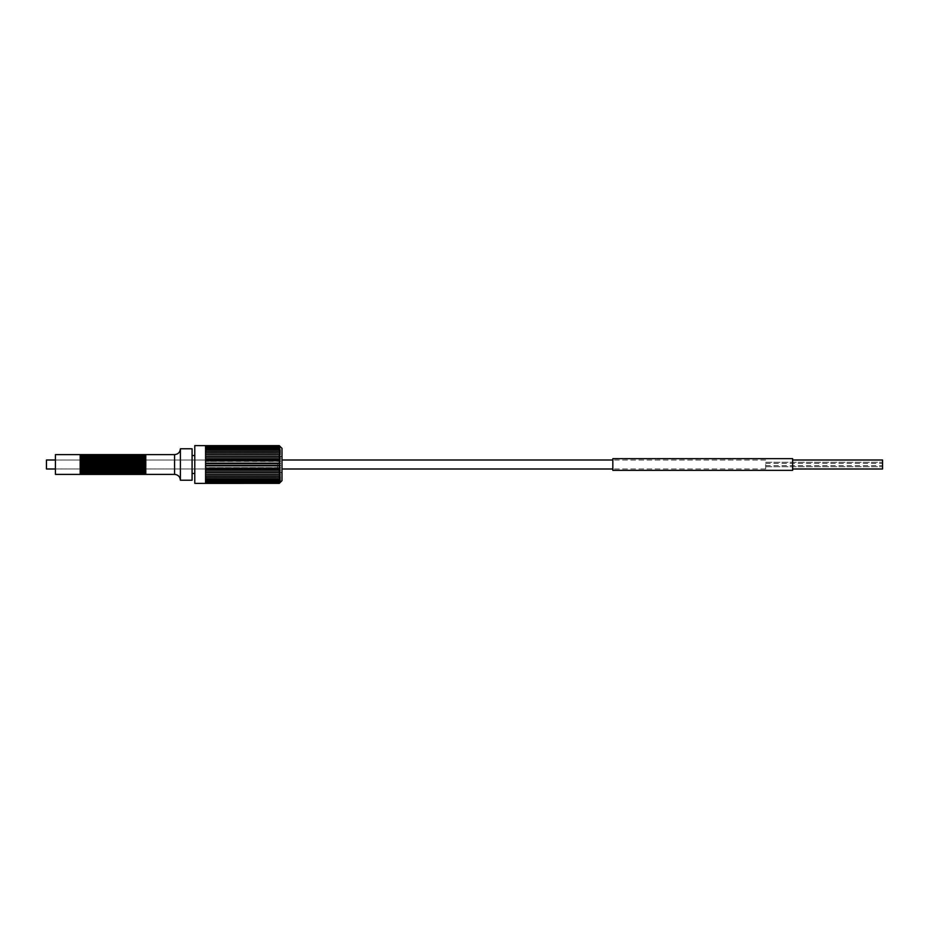 <?xml version="1.0" encoding="UTF-8"?>
<svg xmlns="http://www.w3.org/2000/svg" width="929" height="929" viewBox="0 0 929 929"><rect width="100%" height="100%" fill="white"/><g stroke="black" fill="none" stroke-linecap="round" stroke-linejoin="round"><path stroke-width="0.7" stroke-dasharray="4.64 3.48" d="M765.67 464.5L765.67 468.994L765.67 464.5M882.55 468.994L882.55 460.006M882.55 464.5L882.55 462.247L882.55 464.5M46.45 468.994L46.45 460.006M141.301 454.606L141.301 474.394M140.395 454.606L140.395 474.394M143.101 454.606L143.101 474.394M142.195 454.606L142.195 474.394M144.889 454.606L144.889 474.394M143.995 454.606L143.995 474.394M135.901 454.606L135.901 474.394M135.007 454.606L135.007 474.394M137.701 454.606L137.701 474.394M136.807 454.606L136.807 474.394M139.501 454.606L139.501 474.394M138.595 454.606L138.595 474.394M130.513 454.606L130.513 474.394M129.607 454.606L129.607 474.394M132.313 454.606L132.313 474.394M131.407 454.606L131.407 474.394M134.101 454.606L134.101 474.394M133.207 454.606L133.207 474.394M125.113 454.606L125.113 474.394M124.219 454.606L124.219 474.394M126.913 454.606L126.913 474.394M126.019 454.606L126.019 474.394M128.713 454.606L128.713 474.394M127.807 454.606L127.807 474.394M119.725 454.606L119.725 474.394M118.819 454.606L118.819 474.394M121.525 454.606L121.525 474.394M120.619 454.606L120.619 474.394M123.313 454.606L123.313 474.394M122.419 454.606L122.419 474.394M114.325 454.606L114.325 474.394M113.431 454.606L113.431 474.394M116.125 454.606L116.125 474.394M115.231 454.606L115.231 474.394M117.925 454.606L117.925 474.394M117.019 454.606L117.019 474.394M108.937 454.606L108.937 474.394M108.031 454.606L108.031 474.394M110.725 454.606L110.725 474.394M109.831 454.606L109.831 474.394M112.525 454.606L112.525 474.394M111.631 454.606L111.631 474.394M103.537 454.606L103.537 474.394M102.643 454.606L102.643 474.394M105.337 454.606L105.337 474.394M104.443 454.606L104.443 474.394M107.137 454.606L107.137 474.394M106.231 454.606L106.231 474.394M98.149 454.606L98.149 474.394M97.243 454.606L97.243 474.394M99.937 454.606L99.937 474.394M99.043 454.606L99.043 474.394M101.737 454.606L101.737 474.394M100.843 454.606L100.843 474.394M92.749 454.606L92.749 474.394M91.855 454.606L91.855 474.394M94.549 454.606L94.549 474.394M93.655 454.606L93.655 474.394M96.349 454.606L96.349 474.394M95.443 454.606L95.443 474.394M87.361 454.606L87.361 474.394M86.455 454.606L86.455 474.394M89.149 454.606L89.149 474.394M88.255 454.606L88.255 474.394M90.949 454.606L90.949 474.394M90.055 454.606L90.055 474.394M55.438 454.606L55.438 474.394M80.161 454.606L80.161 474.394M81.961 454.606L81.961 474.394M81.067 454.606L81.067 474.394M83.761 454.606L83.761 474.394M82.855 454.606L82.855 474.394M85.561 454.606L85.561 474.394M84.655 454.606L84.655 474.394M145.795 454.606L145.795 474.394M277.504 464.5L277.504 468.994L277.504 464.5M281.998 464.5L281.998 473.488L281.998 464.5M281.998 448.312L281.998 480.688M280.117 446.628L205.576 446.628L280.175 446.628L279.304 445.676L280.175 446.524L205.576 446.524L205.576 447.871L205.576 445.653L205.576 447.139L205.576 446.501L279.304 446.501L280.175 447.139L205.576 447.139L280.175 447.139L205.576 447.023L205.576 445.955L205.576 447.023L280.047 447.023M280.175 447.023L279.304 445.943L280.175 446.686L205.576 446.686L205.576 445.943L205.576 446.686L280.175 446.628M279.977 447.697L205.576 447.697L280.175 447.697L279.304 446.501L280.175 447.139M279.884 448.637L205.576 448.637L280.175 448.637L279.304 447.337L205.576 447.337L205.576 448.858L205.576 447.337L280.175 447.871L279.304 446.663M279.745 449.822L205.576 449.822L280.175 449.822L279.304 448.452L205.576 448.417L205.576 450.089L205.576 448.417L280.175 448.858L279.304 447.557L280.175 447.871M205.576 451.239L280.175 451.239L279.304 449.822L205.576 450.089L205.576 451.552L205.576 449.752L280.175 450.089L279.304 448.73L280.175 448.858M205.576 452.864L280.175 452.864L279.304 451.413L205.576 451.552L205.576 453.213L205.576 445.618M205.576 454.676L280.175 454.676L279.304 453.631L280.175 453.213L205.576 453.213L205.576 455.059L205.576 453.027L280.175 452.864M279.304 455.651L280.175 455.059L205.576 454.943L205.576 457.056L205.576 454.943L280.175 454.676M280.175 458.729L205.576 459.158L280.175 458.729L279.304 457.8L280.175 457.056L279.524 457.056M280.175 460.9L205.576 461.353L280.175 460.9L279.304 460.064L279.699 459.158M205.576 456.638L280.175 456.638L205.576 456.987L205.576 463.606L280.175 463.141L279.304 462.398L279.908 461.353M279.908 467.647L205.576 468.1L205.576 464.5L205.576 465.394L280.175 465.394L205.576 465.859L280.152 465.394L279.304 464.245L280.175 463.606L205.576 463.606L205.576 464.5L205.576 463.606L280.175 463.141M205.576 463.141L205.576 467.647L280.175 467.647L279.304 467.113L280.175 465.859M279.699 469.842L279.304 468.936L280.175 468.1M279.524 471.944L280.175 471.944L279.304 471.677L280.175 470.271L205.576 469.842L205.576 471.444L205.576 470.271M205.576 465.859L205.576 475.602L205.576 473.941L280.175 473.941L205.576 474.324L280.175 473.941L279.304 473.802L280.175 472.362L205.576 471.944L205.576 473.593L205.576 472.362M280.175 477.448L205.576 477.761L280.175 477.448L205.576 477.448L205.576 475.787L280.175 476.136L205.576 476.136L280.175 475.787L279.304 475.787L280.175 474.324M279.304 477.587L280.175 476.136M279.745 479.178L205.576 478.911L279.304 479.178L280.175 477.761M280.175 481.861L279.304 482.499L205.576 482.499L205.576 481.861L205.576 482.499L280.175 482.476L205.576 482.476L280.175 482.476L279.304 483.324L280.175 482.314L205.576 482.314L280.175 482.314L279.304 483.057L280.175 481.861L205.576 481.861L280.175 481.861L279.304 482.499L280.175 481.129L205.576 481.129L280.175 481.129L279.304 481.663L280.175 480.142L205.576 480.142L279.304 480.548L280.175 479.178L205.576 479.178L205.576 480.444L205.576 477.761L205.576 483.382M280.117 482.372L205.576 482.372L280.117 482.372M280.035 467.647L205.576 467.647L205.576 469.191L205.576 468.1M280.175 470.271L205.576 469.865L205.576 469.191L205.576 469.865L279.931 469.865M280.175 472.362L205.576 471.944M205.576 474.324L205.576 477.761M280.175 479.178L205.576 478.911L279.466 479.248M280.175 446.524L205.576 446.524L280.175 446.524L279.304 445.676M279.304 450.147L280.175 451.552L205.576 451.552L205.576 457.056M280.175 465.394L279.304 464.755L280.175 463.606M279.304 461.887L280.175 461.353M279.304 459.565L280.175 459.158M279.304 457.323L280.175 457.056M279.304 455.198L280.175 455.059M279.304 453.213L280.175 453.213M279.304 451.413L280.175 451.552M279.304 449.822L280.175 450.089M279.304 483.057L205.576 483.057L205.576 482.314L205.576 483.057M280.175 481.129L279.304 481.663M280.175 480.142L279.304 480.548M280.175 478.911L279.304 479.178M280.175 475.787L279.304 475.787M280.175 473.941L279.304 473.802M280.175 471.944L279.304 471.677M280.175 469.842L279.304 469.435M280.175 467.647L279.304 467.113M205.576 474.057L279.722 474.057M205.576 476.136L205.576 479.248M205.576 460.9L205.576 462.131L205.576 461.353L280.035 461.353M205.576 458.729L205.576 457.556L205.576 459.809L205.576 459.135L279.931 459.135M194.788 445.618L194.788 483.382M192.094 480.235L192.094 448.765M180.4 448.765L180.4 480.235M612.838 470.341L612.838 458.659M612.838 464.5L612.838 460.006L612.838 464.5M792.646 470.341L792.646 458.659M792.646 464.5L792.646 460.006L792.646 464.5M174.559 454.606L174.559 474.394M765.67 468.994L612.838 468.994L765.67 468.994M765.67 460.006L612.838 460.006L765.67 460.006M765.67 462.247L882.55 462.247L765.67 462.247M765.67 466.753L882.55 466.753L765.67 466.753M765.67 463.374L882.55 463.374M765.67 465.626L882.55 465.626M281.998 473.488L277.504 468.994L55.438 468.994L281.998 468.994M281.998 455.512L277.504 460.006L55.438 460.006L281.998 460.006M205.576 472.013L279.815 472.013M205.576 475.973L279.629 475.973M205.576 477.703L279.536 477.703M205.576 480.583L279.397 480.583M205.576 481.663L279.35 481.663M205.576 445.943L279.304 445.943M205.576 447.337L279.35 447.337M205.576 448.417L279.397 448.417M205.576 449.752L279.466 449.752M205.576 451.297L279.536 451.297M205.576 453.027L279.629 453.027M205.576 454.943L279.722 454.943M205.576 456.987L279.815 456.987"/><path stroke-width="1.39" d="M792.646 460.006L882.55 460.006L882.55 468.994L792.646 468.994M55.438 460.006L46.45 460.006L46.45 468.994L55.438 468.994M139.501 454.606L139.501 474.394L141.301 474.394L141.301 454.606L55.438 454.606L55.438 474.394L80.161 474.394L80.161 454.606M140.395 474.394L140.395 454.606M141.301 474.394L143.101 474.394L143.101 454.606L141.301 454.606M142.195 474.394L142.195 454.606M143.101 474.394L144.889 474.394L144.889 454.606L143.101 454.606M143.995 474.394L143.995 454.606M134.101 454.606L134.101 474.394L135.901 474.394L135.901 454.606M135.007 474.394L135.007 454.606M135.901 474.394L137.701 474.394L137.701 454.606M136.807 474.394L136.807 454.606M139.501 474.394L138.595 474.394L138.595 454.606M128.713 454.606L128.713 474.394L130.513 474.394L130.513 454.606M129.607 474.394L129.607 454.606M130.513 474.394L132.313 474.394L132.313 454.606M131.407 474.394L131.407 454.606M134.101 474.394L133.207 474.394L133.207 454.606M123.313 454.606L123.313 474.394L125.113 474.394L125.113 454.606M124.219 474.394L124.219 454.606M125.113 474.394L126.913 474.394L126.913 454.606M126.019 474.394L126.019 454.606M128.713 474.394L127.807 474.394L127.807 454.606M117.925 454.606L117.925 474.394L119.725 474.394L119.725 454.606M118.819 474.394L118.819 454.606M119.725 474.394L121.525 474.394L121.525 454.606M120.619 474.394L120.619 454.606M123.313 474.394L122.419 474.394L122.419 454.606M112.525 454.606L112.525 474.394L114.325 474.394L114.325 454.606M113.431 474.394L113.431 454.606M114.325 474.394L116.125 474.394L116.125 454.606M115.231 474.394L115.231 454.606M117.925 474.394L117.019 474.394L117.019 454.606M107.137 454.606L107.137 474.394L108.937 474.394L108.937 454.606M108.031 474.394L108.031 454.606M108.937 474.394L110.725 474.394L110.725 454.606M109.831 474.394L109.831 454.606M112.525 474.394L111.631 474.394L111.631 454.606M101.737 454.606L101.737 474.394L103.537 474.394L103.537 454.606M102.643 474.394L102.643 454.606M103.537 474.394L105.337 474.394L105.337 454.606M104.443 474.394L104.443 454.606M107.137 474.394L106.231 474.394L106.231 454.606M96.349 454.606L96.349 474.394L98.149 474.394L98.149 454.606M97.243 474.394L97.243 454.606M98.149 474.394L99.937 474.394L99.937 454.606M99.043 474.394L99.043 454.606M101.737 474.394L100.843 474.394L100.843 454.606M90.949 454.606L90.949 474.394L92.749 474.394L92.749 454.606M91.855 474.394L91.855 454.606M92.749 474.394L94.549 474.394L94.549 454.606M93.655 474.394L93.655 454.606M96.349 474.394L95.443 474.394L95.443 454.606M85.561 454.606L85.561 474.394L87.361 474.394L87.361 454.606M86.455 474.394L86.455 454.606M87.361 474.394L89.149 474.394L89.149 454.606M88.255 474.394L88.255 454.606M90.949 474.394L90.055 474.394L90.055 454.606M80.161 474.394L81.961 474.394L81.961 454.606M81.067 474.394L81.067 454.606M81.961 474.394L83.761 474.394L83.761 454.606M82.855 474.394L82.855 454.606M85.561 474.394L84.655 474.394L84.655 454.606M145.795 454.606L174.559 454.606L174.559 474.394L145.795 474.394L145.795 454.606L144.889 454.606M205.576 456.638L280.175 456.638L279.304 455.651L280.175 456.638L279.304 457.323L280.175 457.056L279.304 457.323L280.175 458.729L279.304 459.565L280.175 460.9L279.304 462.398L280.175 463.606L205.576 463.606L280.152 463.606L279.304 464.245L280.175 465.394L279.304 466.602L280.175 467.647L279.304 468.936L280.175 469.842L279.304 471.2L280.175 471.944L279.304 471.677L280.175 471.944L279.304 473.349L280.175 473.941L279.304 473.802L280.175 473.941L279.304 475.369L280.175 475.787L279.304 477.587L280.175 477.761L279.304 479.178L280.175 479.178L279.304 480.548L280.175 480.363L279.304 481.663L280.175 481.303L279.304 482.499L280.175 481.977L279.304 483.057L280.175 482.372L279.304 483.289L281.998 480.688L281.998 448.312L280.117 446.628M205.576 445.943L279.304 445.943L280.175 446.628M279.304 445.943L280.047 447.023M280.175 447.139L279.304 446.501L280.175 447.023M280.175 450.089L279.304 449.822L280.175 450.089L279.304 448.73L279.745 449.822M280.175 451.552L279.304 451.413L280.175 451.552L279.304 450.147L280.175 451.239L205.576 451.239M279.304 451.413L280.175 452.864L205.576 452.864M280.175 453.213L279.304 453.213L280.175 452.864M279.304 453.213L280.175 454.676L205.576 454.676M279.304 455.651L280.175 454.676M280.175 459.158L279.304 459.565M280.175 461.353L279.304 461.887M280.175 463.606L279.304 464.245M279.304 464.755L280.175 465.394L205.576 465.394L280.152 465.394M279.304 467.113L280.175 467.647M279.304 469.435L280.175 469.842M279.304 475.787L280.175 475.787M279.304 477.587L280.175 477.448M279.304 479.178L280.175 478.911M279.304 480.548L280.175 480.142M279.304 481.663L280.175 481.129M205.576 482.499L279.304 482.499L280.175 481.861M280.175 482.476L279.304 483.324M280.175 477.761L205.576 477.761M280.175 476.136L205.576 476.136M280.175 474.324L205.576 474.324M279.524 471.944L205.576 471.944M280.175 472.362L205.576 472.362M279.699 469.842L205.576 469.842L279.931 469.865M280.175 470.271L205.576 470.271M280.175 468.1L205.576 468.1M280.175 465.859L205.576 465.859M280.175 463.141L205.576 463.141M280.175 460.9L205.576 460.9M280.175 458.729L205.576 458.729M279.699 459.158L205.576 459.158L279.931 459.135M279.524 457.056L205.576 457.056M280.175 446.524L279.304 445.711M279.304 483.057L205.576 483.057M205.576 446.501L279.304 446.663M205.576 483.382L205.576 445.653L194.788 445.618L194.788 483.382L279.304 483.347L205.576 483.347M192.094 448.765L192.094 480.235L180.4 480.235L180.4 448.765L192.094 448.765M612.838 464.5L612.838 470.341L792.646 470.341L792.646 458.659L612.838 458.659L612.838 464.5M281.998 468.994L612.838 468.994M281.998 460.006L612.838 460.006M144.889 474.394L145.795 474.394M137.701 474.394L138.595 474.394M132.313 474.394L133.207 474.394M126.913 474.394L127.807 474.394M121.525 474.394L122.419 474.394M116.125 474.394L117.019 474.394M110.725 474.394L111.631 474.394M105.337 474.394L106.231 474.394M99.937 474.394L100.843 474.394M94.549 474.394L95.443 474.394M89.149 474.394L90.055 474.394M194.788 455.512L192.094 455.512M194.788 473.488L192.094 473.488M174.559 454.606C178.113 454.269 180.063 452.318 180.4 448.765M174.559 474.394C178.113 474.731 180.063 476.682 180.4 480.235M205.576 481.663L279.35 481.663M205.576 480.583L279.397 480.583M205.576 479.248L279.466 479.248M205.576 477.703L279.536 477.703M205.576 475.973L279.629 475.973M205.576 474.057L279.722 474.057M205.576 472.013L279.815 472.013M205.576 456.987L279.815 456.987M205.576 454.943L279.722 454.943M205.576 453.027L279.629 453.027M205.576 451.297L279.536 451.297M205.576 449.752L279.466 449.752M205.576 448.417L279.397 448.417M205.576 447.337L279.35 447.337M205.576 445.653L279.304 445.653L205.576 445.653M83.761 474.394L84.655 474.394"/></g></svg>
